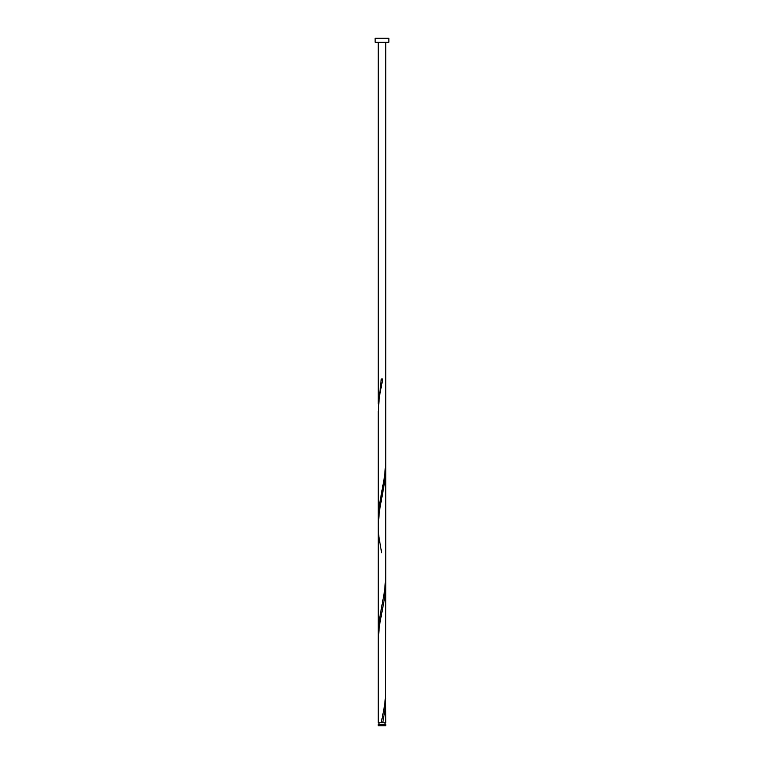 <?xml version="1.0" encoding="UTF-8"?>
<svg xmlns="http://www.w3.org/2000/svg" width="764" height="764" viewBox="0 0 764 764"><rect width="100%" height="100%" fill="white"/><g stroke="black" fill="none" stroke-linecap="round" stroke-linejoin="round"><path stroke-width="1.15" d="M385.782 725.8L378.218 725.8L378.218 724.31L385.782 724.31L385.782 725.8M385.027 724.31L385.027 722.801M378.973 724.31L378.973 722.801M388.876 42.326L375.124 42.326L375.124 38.2L388.876 38.2L388.876 42.326M381.246 722.801L384.664 704.895L385.705 694.151L385.782 583.209L384.684 597.458L379.336 626.108L378.218 640.433L378.218 722.801L385.782 722.801L385.705 694.151M382.754 722.801L385.151 708.476L385.782 697.809M378.218 640.509L378.218 518.594L378.849 507.926L384.664 475.695L385.782 461.294L385.782 575.97L384.664 590.295L378.849 622.526L378.295 636.851M381.618 552.725L378.849 536.576L378.218 525.909L378.218 633.194L378.218 411.233L379.336 396.908L382.754 379.001L381.246 379.001L378.295 407.651M378.295 522.251L378.218 411.309L378.218 525.909L379.336 511.508L385.151 479.276L385.705 464.951M378.218 403.994L378.218 42.326M385.782 583.209L385.782 468.609M385.782 461.294L385.782 42.326"/></g></svg>
